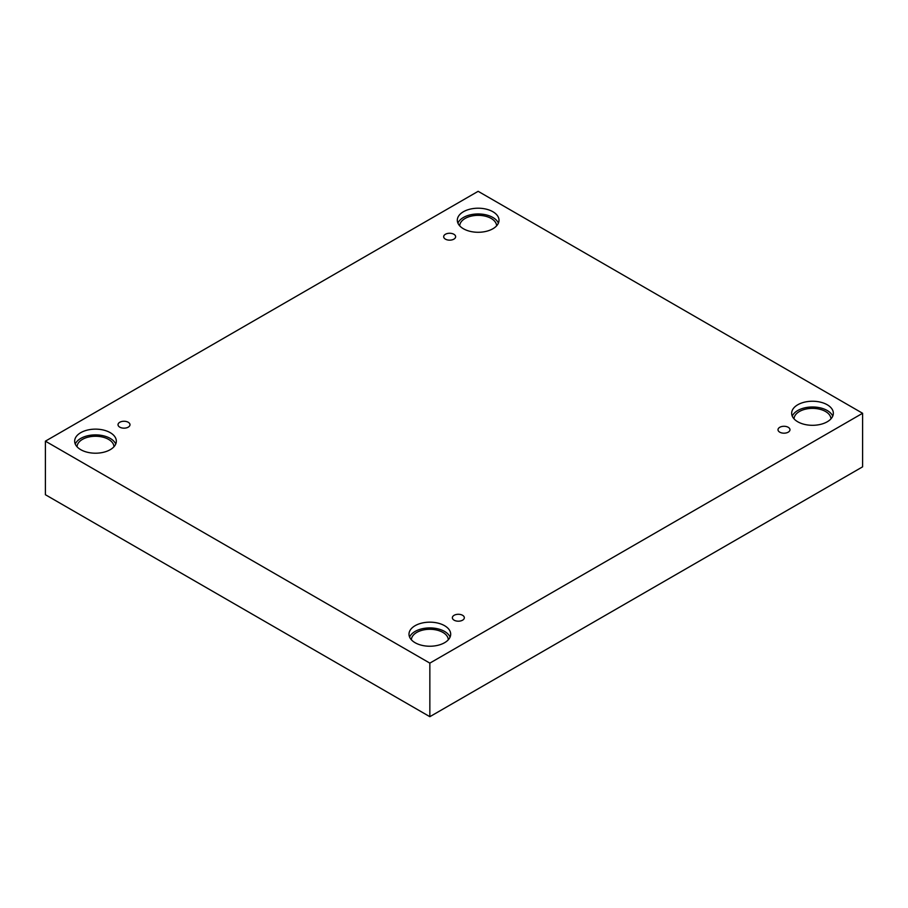<?xml version="1.0" encoding="UTF-8"?>
<svg xmlns="http://www.w3.org/2000/svg" width="908" height="908" viewBox="0 0 908 908"><rect width="100%" height="100%" fill="white"/><g stroke="black" fill="none" stroke-linecap="round" stroke-linejoin="round"><path stroke-width="1.36" d="M429.847 716.684L862.6 466.837L862.6 413.276L478.153 191.316L45.4 441.163L45.4 494.724L429.847 716.684L429.847 663.124L862.6 413.276M445.419 234.264A5.981 3.45 180 0 1 451.934 233.515A5.981 3.45 180 0 1 455.634 236.704A5.981 3.45 180 0 1 449.653 240.155A5.981 3.45 180 0 1 443.671 236.704A5.981 3.45 180 0 1 445.419 234.264M45.4 441.163L429.847 663.124M119.777 422.265A5.981 3.45 180 0 1 126.291 421.516A5.981 3.45 180 0 1 129.992 424.706A5.981 3.45 180 0 1 124.01 428.167A5.981 3.45 180 0 1 118.029 424.706A5.981 3.45 180 0 1 119.777 422.265M454.125 615.295A5.981 3.45 180 0 1 460.64 614.546A5.981 3.45 180 0 1 464.329 617.735A5.981 3.45 180 0 1 458.347 621.197A5.981 3.45 180 0 1 452.366 617.735A5.981 3.45 180 0 1 454.125 615.295M779.768 427.293A5.981 3.45 180 0 1 786.283 426.544A5.981 3.45 180 0 1 789.971 429.734A5.981 3.45 180 0 1 783.99 433.184A5.981 3.45 180 0 1 778.008 429.734A5.981 3.45 180 0 1 779.768 427.293M80.767 432.662A20.839 12.031 180 0 1 103.478 430.051A20.839 12.031 180 0 1 116.338 441.163A20.839 12.031 180 0 1 95.499 453.206A20.839 12.031 180 0 1 74.66 441.163A20.839 12.031 180 0 1 80.767 432.662M463.421 211.734A20.839 12.031 180 0 1 486.132 209.124A20.839 12.031 180 0 1 499.003 220.247A20.839 12.031 180 0 1 478.153 232.278A20.839 12.031 180 0 1 457.314 220.247A20.839 12.031 180 0 1 463.421 211.734M797.757 404.764A20.839 12.031 180 0 1 820.469 402.153A20.839 12.031 180 0 1 833.34 413.276A20.839 12.031 180 0 1 812.501 425.307A20.839 12.031 180 0 1 791.663 413.276A20.839 12.031 180 0 1 797.757 404.764M415.104 625.691A20.839 12.031 180 0 1 437.815 623.081A20.839 12.031 180 0 1 450.686 634.193A20.839 12.031 180 0 1 429.847 646.235A20.839 12.031 180 0 1 408.997 634.193A20.839 12.031 180 0 1 415.104 625.691M411.392 639.8A18.444 10.646 180 0 1 422.901 630.073A18.444 10.646 180 0 1 442.888 632.411A18.444 10.646 180 0 1 448.291 639.8M450.084 637.075A20.839 12.031 0 0 0 435.443 628.359A20.839 12.031 0 0 0 415.104 631.435A20.839 12.031 0 0 0 409.61 637.075M794.046 418.872A18.444 10.646 180 0 1 805.555 409.156A18.444 10.646 180 0 1 825.542 411.494A18.444 10.646 180 0 1 830.945 418.872M832.738 416.148A20.839 12.031 0 0 0 818.097 407.431A20.839 12.031 0 0 0 797.757 410.507A20.839 12.031 0 0 0 792.264 416.148M459.709 225.842A18.444 10.646 180 0 1 471.218 216.127A18.444 10.646 180 0 1 491.205 218.465A18.444 10.646 180 0 1 496.608 225.842M498.39 223.118A20.839 12.031 0 0 0 483.76 214.401A20.839 12.031 0 0 0 463.421 217.477A20.839 12.031 0 0 0 457.916 223.118M77.055 446.77A18.444 10.646 180 0 1 88.564 437.043A18.444 10.646 180 0 1 108.551 439.381A18.444 10.646 180 0 1 113.954 446.77M115.736 444.046A20.839 12.031 0 0 0 101.106 435.329A20.839 12.031 0 0 0 80.767 438.405A20.839 12.031 0 0 0 75.262 444.046"/></g></svg>
